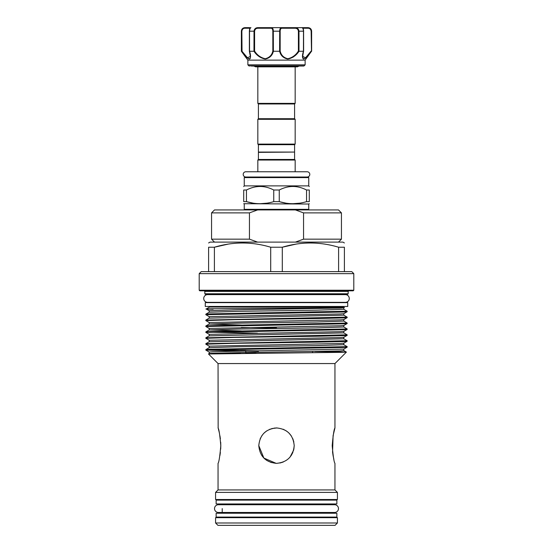 <?xml version="1.0" encoding="UTF-8"?>
<svg xmlns="http://www.w3.org/2000/svg" width="553" height="553" viewBox="0 0 553 553"><rect width="100%" height="100%" fill="white"/><g stroke="black" fill="none" stroke-linecap="round" stroke-linejoin="round"><path stroke-width="0.83" d="M214.523 508.601A3.864 3.864 0 0 0 218.394 512.465L334.606 512.465A3.864 3.864 0 0 0 338.477 508.601A3.864 3.864 0 0 0 334.606 504.73L218.394 504.73A3.864 3.864 0 0 0 214.523 508.601M203.732 298.489A3.864 3.864 0 0 0 207.603 302.36L345.397 302.36A3.864 3.864 0 0 0 349.268 298.489A3.864 3.864 0 0 0 345.397 294.625L207.603 294.625A3.864 3.864 0 0 0 203.732 298.489M216.133 503.949L336.867 503.949L336.867 500.112L216.133 500.112L216.133 503.949M216.133 517.083L336.867 517.083L336.867 513.246L216.133 513.246L216.133 517.083M307.171 177.022A2.627 2.627 0 0 0 309.798 174.389A2.627 2.627 0 0 0 307.171 171.762L245.829 171.762A2.627 2.627 0 0 0 243.202 174.389A2.627 2.627 0 0 0 245.829 177.022L308.159 177.022L308.747 177.61L244.253 177.61L244.841 177.022L276.5 177.022M249.776 27.65L244.917 27.65L249.776 27.65M251.359 66.028L303.708 66.028L251.359 66.028M305.132 64.846L304.129 65.855L248.871 65.855L247.868 64.846L305.132 64.846L305.132 60.125L247.868 60.125L241.371 51.263L241.516 31.189C241.938 28.846 243.209 27.664 245.332 27.65L244.025 27.85M250.018 58.763L250.295 58.279M305.132 60.125L311.491 51.263C308.526 55.5 305.92 58.106 303.666 59.067C302.152 58.093 302.083 55.487 303.445 51.263L299.035 51.263C296.214 55.494 292.461 58.1 287.767 59.067C283.357 58.1 280.641 55.5 279.618 51.263L273.382 51.263C272.353 55.494 269.643 58.1 265.26 59.067C260.546 58.1 256.779 55.5 253.965 51.263L249.555 51.263C250.917 55.494 250.848 58.1 249.341 59.067C247.08 58.1 244.467 55.5 241.509 51.263L241.861 51.07L247.461 57.782L250.329 56.413L249.534 51.512M248.56 58.86L249.334 59.067M294.583 103.957L258.417 103.957L257.829 103.37L295.171 103.37L294.583 103.957L294.583 118.715L295.171 119.31L257.829 119.31L257.829 144.105L295.171 144.105L295.171 119.31M294.583 144.692L258.417 144.692L258.417 152.075L294.583 152.075L294.583 144.692L295.171 144.105M257.829 119.31L258.417 118.715L294.583 118.715M294.286 152.075L258.417 152.372L258.417 159.458L257.829 160.045L257.829 171.762M279.258 190.011L273.742 190.011C264.68 185.303 255.583 185.303 246.458 190.011L243.707 190.011C243.707 185.303 243.707 185.303 243.707 190.011L243.707 201.645L246.458 201.645C255.507 204.375 264.604 204.375 273.742 201.645L279.258 201.645L279.258 190.011C288.376 185.303 297.473 185.303 306.542 190.011L306.542 201.645L309.293 201.645C309.293 204.375 309.293 204.375 309.293 201.645L309.293 190.011L306.542 190.011M308.747 177.61L308.747 185.877L244.253 185.877L243.707 186.582M294.583 152.372L294.583 159.458L295.171 160.045L257.829 160.045M294.583 159.458L258.417 159.458M244.253 204.029L244.253 209.345L308.747 209.345L308.747 204.029L243.707 203.711M243.707 201.645C243.707 204.375 243.707 204.375 243.707 201.645C243.707 204.375 243.707 204.375 243.707 201.645M266.947 203.172L260.104 203.711M253.163 203.158L246.458 201.645L246.458 190.011M214.509 242.11L211.557 239.159L249.444 239.159L249.444 212.884L211.557 212.884L211.557 239.159M341.443 212.884L303.556 212.884L295.399 209.933L338.491 209.933L341.443 212.884L341.443 239.159L303.556 239.159L295.399 242.11M337.427 522.986L335.07 525.35L217.93 525.35L215.573 522.986L337.427 522.986L337.427 517.677L215.573 517.677L215.573 522.986M295.986 244.129L282.3 247.226C301.012 241.606 319.772 241.606 338.595 247.226L344.395 247.226C344.395 241.599 344.395 241.599 344.395 247.226C344.395 241.599 344.395 241.599 344.395 247.226L344.395 271.627L351.777 271.627L353.796 273.652L199.204 273.652L199.204 290.228L353.796 290.228L353.208 290.816L199.792 290.816L199.204 290.228M338.595 247.226L338.595 271.627L201.223 271.627L199.204 273.652M204.824 293.767L205.419 294.362L347.581 294.362L348.176 293.767L204.824 293.767L204.824 291.41L204.237 290.816M206.2 308.996L209.214 310.738L236.94 309.825L340.51 308.056L343.786 307.786L344.243 307.509L343.448 307.053L209.552 307.053L206.2 308.996L213.14 309.203C189.603 308.885 226.751 308.567 276.5 308.249C327.272 307.924 362.886 307.592 334.289 307.261M257.456 350.837L245.76 350.664M240.444 350.588L208.135 349.855M347.166 346.662L347.153 347.166L343.71 347.443L205.834 350.097L205.847 349.593L209.29 349.316L347.166 346.662L343.786 344.699L316.06 345.604L236.94 346.786L209.214 347.65L205.847 349.593M205.834 350.097L240.444 351.072L240.444 350.498L245.76 350.498L245.76 353.326M245.76 351.148L258.431 351.335M347.166 311.235L347.153 311.747L343.71 312.016L205.834 314.678L205.847 314.166L209.29 313.897L347.166 311.235L343.786 309.272L316.06 310.185L236.94 311.36L209.214 312.224L205.847 314.166M205.834 314.678L209.214 316.641L209.214 318.127L205.847 320.069L347.153 317.118L343.786 315.175L209.214 318.127M347.166 317.146L347.153 317.65L343.71 317.92L318.037 318.514L234.963 319.696L205.834 320.581L205.847 320.069M205.834 320.581L209.214 322.544L209.214 324.03L241.343 325.012M347.166 323.049L347.153 323.553L343.71 323.823L205.834 326.484L205.847 325.973L209.29 325.703L347.166 323.049L343.786 321.079L316.06 321.991L236.94 323.173L209.214 324.03L205.847 325.973M205.834 326.484L209.214 328.447L209.214 329.934L241.343 330.915M241.343 327.466L276.5 327.957M257.456 333.12L208.135 332.146M347.166 328.952L347.153 329.457L343.71 329.733L205.834 332.388L205.847 331.883L209.29 331.606L347.166 328.952L343.786 326.982L316.06 327.894L236.94 329.076L209.214 329.934L205.847 331.883M205.834 332.388L209.214 334.351L209.214 335.837L205.847 337.786L347.153 334.835L343.786 332.885L209.214 335.837M347.166 334.855L347.153 335.36L343.71 335.636L318.037 336.224L234.963 337.406L205.834 338.291L205.847 337.786M205.834 338.291L209.214 340.254L209.214 341.747L205.847 343.69L347.153 340.738L343.786 338.789L209.214 341.747M347.166 340.759L347.153 341.263L343.71 341.54L318.037 342.127L234.963 343.309L205.834 344.194L205.847 343.69M205.834 344.194L209.214 346.157L209.214 347.65M346.385 352.116L334.952 363.556L218.048 363.556L208.488 353.968L340.869 352.344L346.385 352.102L337.807 351.812L315.099 351.521M220.695 442.227L220.799 445.649C219.866 434.879 218.947 428.976 218.048 427.932C218.947 428.983 219.866 434.886 220.799 445.649L220.688 449.14M218.048 363.556L218.152 428.278M218.442 429.273L218.884 430.925M218.891 430.953L219.41 433.123M219.935 435.799L220.377 438.805M220.384 452.451L219.935 455.513M220.799 445.649C219.866 456.412 218.947 462.315 218.048 463.359C218.947 462.322 219.866 456.419 220.799 445.649M263.968 433.137L266.608 430.953M269.567 429.349L274.765 428.022M271.385 462.605L266.615 460.345M263.975 458.167L261.79 455.506M332.574 452.105L333.093 435.64L334.952 427.932C334.053 428.976 333.134 434.886 332.201 445.649C333.134 456.405 334.047 462.308 334.952 463.359L334.952 489.923L218.048 489.923L215.573 492.405L215.573 499.518L337.427 499.518L337.427 492.405L215.573 492.405M258.79 445.649C259.834 456.419 265.737 462.322 276.5 463.359C287.27 462.315 293.173 456.412 294.21 445.649C293.173 434.886 287.27 428.983 276.5 427.932C265.73 428.983 259.827 434.893 258.79 445.649L263.871 458.064L276.175 463.359M344.395 242.961L342.922 242.11L210.078 242.11L208.605 242.961M244.136 242.974L242.553 242.961M228.092 244.129L214.405 247.226C233.11 241.606 251.878 241.606 270.7 247.226L282.3 247.226L282.3 271.627M208.605 271.627L208.605 247.226C208.605 241.599 208.605 241.599 208.605 247.226C208.605 241.599 208.605 241.599 208.605 247.226L214.405 247.226L214.405 271.627M205.267 306.466L347.733 306.466L347.733 302.622L205.267 302.622L205.267 306.466M283.191 429.246L286.371 430.939M289.06 433.165L291.369 436.02M292.89 438.937L293.823 441.951M293.843 442.054L292.717 438.529M291.21 435.778L289.046 433.144M289.005 433.103L287.512 431.775M276.929 427.939L271.703 428.596M266.532 431.001L263.981 433.117M262.067 435.384L260.145 438.847M333.881 459.432L333.065 455.506M333.051 455.43L332.616 452.465M290.097 456.999L293.636 450.135M293.636 450.121L294.21 445.649L293.857 449.181M292.848 452.465L291.231 455.485M290.284 456.771L289.053 458.14M283.288 462.011L279.949 463.02M312.03 242.974L310.447 242.961M270.7 247.226L270.7 271.627M344.395 271.627L338.595 271.627M211.557 212.884L214.509 209.933L257.601 209.933L249.541 212.843M295.399 209.933L257.601 209.933M303.556 212.884L303.556 239.159M249.444 239.159L257.601 242.11M299.74 203.172L292.896 203.711M285.956 203.158L279.258 201.645C288.3 204.375 297.396 204.375 306.542 201.645M309.293 186.582L308.747 185.877M309.293 190.011C309.293 185.303 309.293 185.303 309.293 190.011M292.896 186.423L294.943 186.506M273.742 190.011L273.742 201.645M254.352 29.703L254.014 31.189C254.352 28.846 255.714 27.664 258.085 27.65L302.166 27.65C303.016 27.802 303.507 28.977 303.625 31.189L303.486 31.189C303.238 28.846 302.795 27.664 302.166 27.65L308.083 27.65L302.083 27.65L302.671 28.238L302.083 27.65M250.917 27.65L250.329 28.238L250.834 27.65C250.205 27.664 249.762 28.846 249.514 31.189L249.555 51.263M303.445 51.263L303.486 31.189L298.986 31.189C298.648 28.846 297.293 27.664 294.915 27.65L281.629 27.65A0.588 0.456 90 0 1 282.085 28.238C280.883 28.224 280.24 29.205 280.171 31.189L280.171 51.07C281.097 55.176 283.648 57.726 287.816 58.722C292.267 57.719 295.793 55.169 298.399 51.07L299.035 51.263M292.862 57.277L293.366 56.924M302.671 54.567L303.072 58.853L305.346 58.272L307.323 56.365M307.35 56.337L309.5 53.8M308.035 28.238A0.588 0.373 90 0 0 307.668 27.65C309.798 27.664 311.069 28.846 311.484 31.189L311.484 51.263L311.139 31.189C310.779 29.212 309.742 28.224 308.035 28.238L302.968 28.238M279.694 30.795L279.687 31.189C279.742 28.846 280.392 27.664 281.629 27.65M241.848 29.717L241.371 31.189C241.585 29.039 242.76 27.857 244.917 27.65M253.965 51.263L254.014 31.189L249.375 31.189L249.514 51.263M258.085 27.65L258.147 28.238C256.094 28.224 254.912 29.205 254.601 31.189L254.601 51.07C257.2 55.176 260.746 57.726 265.226 58.722C269.359 57.719 271.896 55.169 272.829 51.07L272.829 31.189C272.76 29.212 272.117 28.224 270.915 28.238A0.588 0.456 90 0 1 271.371 27.65C272.608 27.664 273.258 28.846 273.313 31.189L273.382 51.263M279.618 51.263L279.687 31.189L272.829 31.189M303.542 51.242L302.671 56.42L305.546 57.768L311.139 51.07M311.629 51.263L311.629 31.189L311.228 29.89M298.399 51.07L298.399 31.189C298.095 29.212 296.913 28.224 294.853 28.238L282.085 28.238M245.332 27.65A0.588 0.373 90 0 0 244.965 28.238C243.258 28.224 242.228 29.205 241.861 31.189L242.041 51.311M249.189 58.722L248.359 58.438M247.626 57.92L243.749 53.579M280.171 51.07L279.687 51.263M294.915 27.65L294.853 28.238M254.601 51.07L254.014 51.263M272.829 51.07L273.313 51.263M302.671 56.413L302.671 56.413C302.899 54.643 302.346 56.06 303.625 51.166L303.59 31.189L303.486 51.263M348.763 290.816L348.176 291.41L204.824 291.41M347.153 347.166L343.786 349.116L343.786 350.602L340.51 350.92L236.94 352.69L212.49 353.277L209.214 353.554L211.26 353.809M347.153 311.747L343.786 313.689L340.51 313.959L209.214 316.641M347.153 317.65L343.786 319.593L340.51 319.862L209.214 322.544M347.153 323.553L343.786 325.496L340.51 325.765L209.214 328.447M347.153 329.457L343.786 331.399L340.51 331.676L209.214 334.351M347.153 335.36L343.786 337.302L340.51 337.579L209.214 340.254M347.153 341.263L343.786 343.206L340.51 343.482L209.214 346.157M343.786 349.116L212.49 351.743L209.214 352.067L209.214 353.554L208.488 353.968M230.297 352.807L240.444 352.987M245.76 353.07L256.163 353.229M298.399 31.189L298.986 31.189L298.986 51.263M270.915 28.238L258.147 28.238M250.032 28.238L244.965 28.238M280.171 31.189L279.687 31.189M254.601 31.189L254.014 31.189M241.861 31.189L241.516 31.189M311.484 31.189L311.139 31.189M248.871 65.855L249.292 66.028M247.868 60.125L247.868 64.846M253.806 66.028L255.721 66.851L257.297 66.851M299.194 66.028L297.279 66.851L255.721 66.851M258.417 144.692L257.829 144.105M258.417 118.715L258.417 103.957M244.253 209.345L244.841 209.933M244.253 177.61L244.253 185.877M341.968 294.625L342.715 294.362M218.048 463.359L218.048 489.923M222.216 499.518L222.216 500.112M222.216 503.949L222.216 504.73M222.216 508.601L222.216 513.246M222.216 517.083L222.216 517.677M211.467 306.466L211.467 307.053M295.171 66.851L295.171 103.37M257.829 66.851L257.829 103.37M240.444 353.381L240.444 352.634M312.556 352.724L312.556 351.57M341.533 306.466L341.533 307.053M330.784 499.518L330.784 500.112M330.784 503.949L330.784 504.73M330.784 512.465L330.784 513.246M330.784 517.083L330.784 517.677M334.952 489.923L337.427 492.405M334.952 363.556L334.952 427.932M211.032 294.625L210.285 294.362M348.176 291.41L348.176 293.767M353.796 273.652L353.796 290.228M343.786 350.602L346.385 352.102M343.786 307.786L343.786 309.272M209.214 310.738L209.214 312.224M343.786 313.689L343.786 315.175M343.786 319.593L343.786 321.079M343.786 325.496L343.786 326.982M343.786 331.399L343.786 332.885M343.786 337.302L343.786 338.789M343.786 343.206L343.786 344.699M205.847 350.118L209.214 352.067M338.491 242.11L341.443 239.159M308.747 204.029L309.293 203.711M295.171 160.045L295.171 171.762M308.747 209.345L308.159 209.933M295.703 66.851L297.279 66.851M241.371 31.189L241.371 51.263M311.629 31.189C311.415 29.039 310.24 27.857 308.083 27.65M304.129 65.855L303.708 66.028M250.834 27.65C249.991 27.678 249.5 28.853 249.375 31.189L249.375 51.146L250.329 56.344"/></g></svg>
